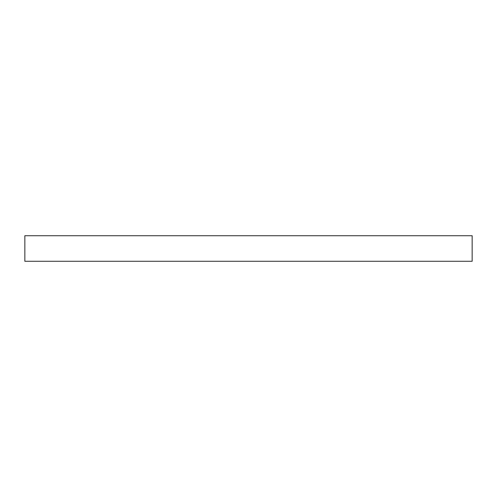 <?xml version="1.0" encoding="UTF-8"?>
<svg xmlns="http://www.w3.org/2000/svg" width="497" height="497" viewBox="0 0 497 497"><rect width="100%" height="100%" fill="white"/><g stroke="black" fill="none" stroke-linecap="round" stroke-linejoin="round"><path stroke-width="0.75" d="M472.15 261.279L24.85 261.279L24.85 235.721L472.15 235.721L472.15 261.279"/></g></svg>
